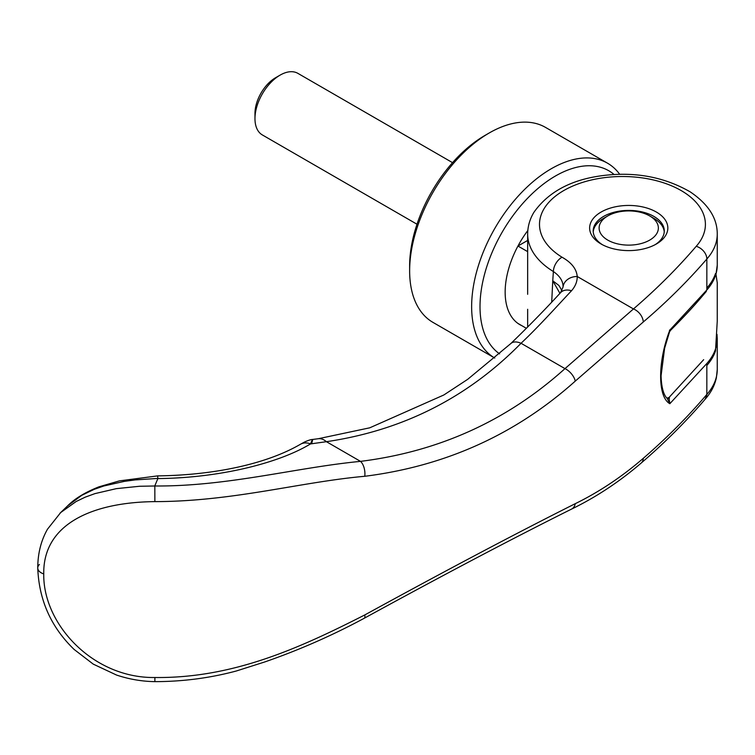 <?xml version="1.0" encoding="UTF-8"?>
<svg xmlns="http://www.w3.org/2000/svg" width="755" height="755" viewBox="0 0 755 755"><rect width="100%" height="100%" fill="white"/><g stroke="black" fill="none" stroke-linecap="round" stroke-linejoin="round"><path stroke-width="1.13" d="M527.66 251.632L517.949 246.036A71.093 41.044 -60 0 1 527.82 230.52A71.093 41.044 -60 0 0 505.152 292.128A71.093 41.044 -60 0 0 519.874 324.669A71.093 41.044 -60 0 1 517.949 323.433L526.395 328.312M715.948 274.093L717.25 282.823M607.794 215.93A29.624 17.101 180 0 1 649.687 215.93L649.687 215.93A29.624 17.101 180 0 1 649.687 240.118A29.624 17.101 180 0 1 607.794 240.118A29.624 17.101 180 0 1 607.794 215.93L603.604 218.355A35.551 20.527 0 0 0 593.232 231.898M653.877 218.355L649.687 215.93L653.877 218.355A35.551 20.527 0 0 1 664.249 231.898M452.538 162.655L297.876 73.358A35.551 20.527 120 0 0 280.105 75.122L275.566 77.737A29.134 16.818 -60 0 0 254.973 113.42L254.973 118.658A35.551 20.527 120 0 0 262.334 134.928L416.996 224.226M280.105 75.122A35.551 20.527 120 0 0 254.973 118.658M527.66 240.43L517.949 246.036M521.913 325.716A71.093 41.044 -60 0 1 519.874 324.669A71.093 41.044 -60 0 0 521.913 325.716M715.504 273.555A94.8 54.728 180 0 1 706.84 288.032M706.84 365.439A94.8 54.728 0 0 0 715.504 350.952L717.25 321.149L717.25 282.455M607.52 163.193A112.57 64.996 -60 0 0 520.771 193.346A112.57 64.996 -60 0 0 471.639 306.634A112.57 64.996 -60 0 0 494.78 358.068L432.945 322.376A112.57 64.996 -60 0 1 409.635 270.837L409.635 266.005A106.644 61.57 -60 0 1 485.04 135.39L489.231 132.974A112.57 64.996 -60 0 1 545.516 127.397L607.52 163.193A112.57 64.996 -60 0 1 619.761 174.358M409.635 270.837A112.57 64.996 -60 0 1 489.231 132.974M499.602 353.868A106.644 61.57 -60 0 1 480.01 306.634A106.644 61.57 -60 0 1 530.331 195.47A106.644 61.57 -60 0 1 614.136 174.556M717.25 369.516L716.391 377.745C714.655 385.607 710.908 392.76 705.161 399.206L706.831 394.893L706.84 363.504L669.836 403.698C657.577 397.017 657.577 361.673 669.836 330.086L706.84 289.967L706.84 259.012C687.956 280.935 666.778 301.925 643.288 321.989L575.272 381.105C515.788 434.351 445.629 466.08 364.778 476.282C299.961 482.067 233.276 501.48 154.869 501.622C93.025 502.226 42.903 523.621 43.752 573.932C42.893 623.941 92.827 678.367 154.898 677.509C233.314 678.434 299.99 647.875 364.778 614.947C445.648 570.61 515.807 533.521 575.272 503.67C599.159 491.967 621.837 476.849 643.288 458.323C666.778 437.975 687.956 416.684 706.84 394.45A94.8 54.728 -0 0 0 717.25 369.516L717.25 338.561A94.8 54.728 180 0 1 706.84 363.504M655.076 244.714A35.551 20.527 0 0 0 664.287 230.926A35.551 20.527 0 0 0 653.877 216.421A35.551 20.527 0 0 0 603.604 216.421A35.551 20.527 0 0 0 593.194 230.926A35.551 20.527 0 0 0 602.405 244.714M601.084 212.061A39.1 22.575 180 0 1 656.388 212.061A39.1 22.575 180 0 1 656.388 243.988L656.388 243.988A39.1 22.575 180 0 1 601.084 243.988A39.1 22.575 180 0 1 601.084 212.061M706.84 289.967A94.8 54.728 180 0 0 717.25 265.033L717.25 234.069A94.79 54.728 180 0 1 706.84 259.012A11.854 8.673 -139.5 0 0 696.214 246.309A82.946 47.886 0 0 0 674.602 187.155A82.946 47.886 0 0 0 674.309 187.023A82.946 47.886 0 0 0 656.69 180.775A82.946 47.886 0 0 0 653.528 179.992A82.946 47.886 0 0 0 635.512 177.104A82.946 47.886 0 0 0 631.227 176.774A82.946 47.886 0 0 0 612.975 176.821A82.946 47.886 0 0 0 608.7 177.17A82.946 47.886 0 0 0 590.721 180.152A82.946 47.886 0 0 0 587.579 180.945A82.946 47.886 0 0 0 569.902 187.344A82.946 47.886 0 0 0 562.031 257.21C571.497 262.532 576.565 268.959 577.235 276.49C577.273 281.568 575.376 286.324 571.516 290.75C555.812 307.464 539.202 326.113 521.054 343.28L564.976 368.629C507.171 420.648 439.014 451.556 360.503 461.371C295.809 467.562 227.925 486.513 154.822 485.994L139.647 486.258L116.336 488.645L94.97 493.61L85.249 497.149L76.189 501.49L60.702 512.541L47.48 529.217C41.044 540.561 37.797 553.481 37.75 567.977L37.75 567.977A11.854 6.842 180 0 1 39.439 564.457M559.917 293.346L552.764 280.784L551.707 302.113M562.003 290.732L558.917 285.475L552.764 280.784A990.777 585.597 58.3 0 1 553.396 271.564C559.927 276.047 563.145 281.19 563.07 287.004L560.578 292.638C545.686 308.889 529.095 325.867 510.786 343.591L467.675 379.34L443.808 394.997L369.761 427.811L318.299 438.721A28.426 15.024 -97.3 0 0 318.223 438.731M696.214 246.309C677.641 268.034 656.727 288.92 633.454 308.946L564.976 368.629A11.854 6.248 -131.8 0 1 575.272 381.105M364.778 476.282A11.854 6.182 -97 0 0 360.503 461.371L326.424 441.694C402.849 430.397 467.723 397.592 521.054 343.28A17.771 9.692 -133.6 0 0 510.786 343.591M669.487 398.017L667.241 398.527L669.836 403.698L668.968 397.536L703.66 359.682M157.899 478.406L135.287 479.906L124.33 481.379L103.812 485.994L94.29 489.297L81.738 495.337L67.648 505.85C74.726 498.649 85.136 492.317 98.896 486.843L119.375 480.888L157.663 475.886L157.87 478.576A1285.35 235.796 -81.8 0 0 154.775 485.946M643.288 321.989A11.854 8.031 -130.7 0 0 633.454 308.946L577.235 276.49A14.222 11.608 -178.4 0 0 563.07 287.004M717.25 234.069C717.326 218.204 708.332 204.152 690.259 191.902C665.872 177.897 638.758 172.244 608.908 174.924C574.347 178.029 549.338 190.496 533.889 212.344C529.793 219.167 527.717 226.406 527.66 234.069L527.66 234.069A94.8 54.728 180 0 0 553.396 271.564A11.854 7.05 -58.5 0 1 562.031 257.21M311.928 442.666C313.231 438.06 312.759 438.476 310.513 443.921A15.402 12.212 -121.2 0 0 300.311 444.346A15.402 12.212 -121.2 0 0 300.245 444.384L304.454 442.062C308.182 440.373 310.909 439.504 312.617 439.457L318.308 438.721A28.426 15.024 -97.3 0 1 326.424 441.694L310.513 443.921C278.718 463.192 219.516 477.99 157.87 478.576M154.869 501.622L154.822 485.994M154.888 677.509L154.869 681.642C141.732 681.416 128.945 679.207 116.506 675.036L93.252 664.126L74.169 649.479C51.104 627.254 38.967 600.083 37.75 567.977A11.854 6.842 180 0 0 43.752 573.932M706.369 291.355L701.499 297.111C693.902 306.152 683.558 317.251 670.478 330.426L669.525 331.907L669.487 330.143M666.929 398.121L668.968 397.536M668.09 398.725L667.505 398.687M643.288 458.323A11.854 8.031 49.3 0 1 641.193 463.051A11.854 8.031 49.3 0 1 641.184 463.06C619.477 481.709 596.242 497.073 571.497 509.125L571.497 509.125C512.466 538.56 443.383 574.933 364.259 618.251L364.259 618.251C332.238 635.493 299.027 650.074 264.637 661.993L236.277 671.006C209.965 678.056 182.833 681.595 154.869 681.642M575.272 503.67A11.854 8.409 64 0 1 571.497 509.125M571.516 290.75A15.402 10.702 -137 0 0 560.578 292.638M364.778 614.947A11.854 3.218 61.6 0 1 364.259 618.251M527.66 234.069L527.66 294.308M527.66 309.286L527.66 327.047M705.227 399.121C686.295 421.281 664.947 442.6 641.193 463.051M67.648 505.85L59.938 513.268M300.311 444.346C266.6 463.938 214.467 475.169 157.663 475.886M669.525 331.917L664.617 348.234L661.069 375.801C661.569 392.949 666.061 397.621 667.722 398.885M717.25 338.561L716.986 334.333M716.004 274.188L717.25 265.137"/></g></svg>
